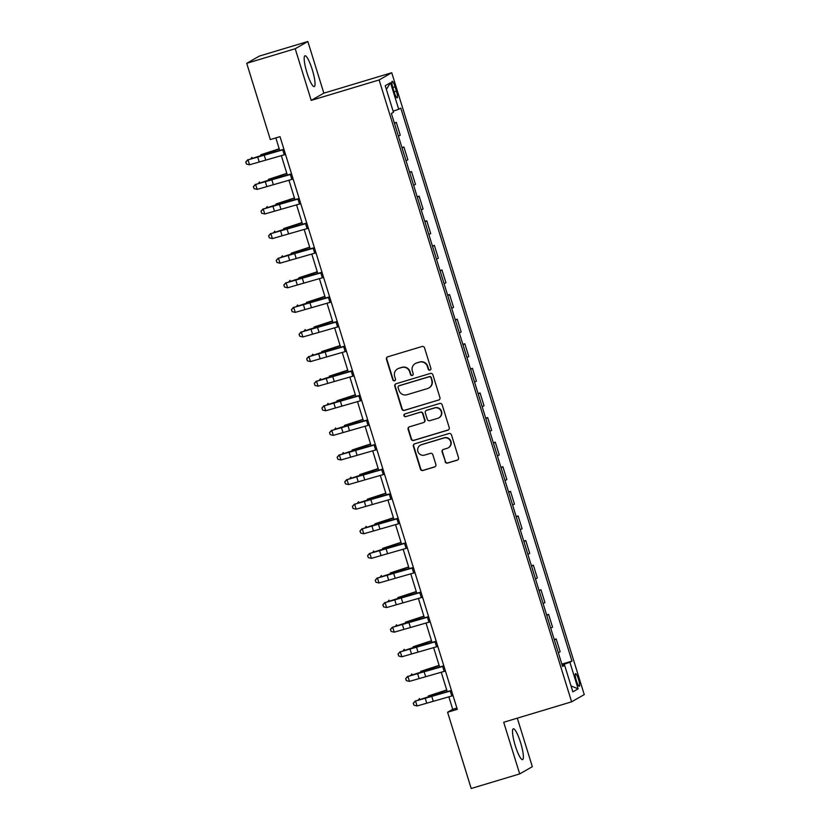 <?xml version="1.0" encoding="UTF-8"?>
<svg xmlns="http://www.w3.org/2000/svg" width="830" height="830" viewBox="0 0 830 830"><rect width="100%" height="100%" fill="white"/><g stroke="black" fill="none" stroke-linecap="round" stroke-linejoin="round"><path stroke-width="1.25" d="M429.971 370.128A1.421 1.39 -119.8 0 0 430.884 368.375L424.535 347.853A2.023 1.982 -119.8 0 0 422.034 346.494L387.755 356.807A2.023 1.982 -119.8 0 0 386.448 359.307L392.798 379.829A1.421 1.39 -119.8 0 0 394.831 380.659A1.421 1.39 -119.8 0 0 395.464 379.03L394.644 376.374A6.474 6.36 -119.8 0 1 398.825 368.364L401.679 367.503A6.474 6.36 -119.8 0 1 409.688 371.85L410.508 374.506A1.421 1.39 -119.8 0 0 412.541 375.336A1.421 1.39 -119.8 0 0 413.174 373.708L412.354 371.052A6.474 6.36 -119.8 0 1 416.536 363.032L419.389 362.171A6.474 6.36 -119.8 0 1 427.398 366.528L428.218 369.184A1.421 1.39 -119.8 0 0 429.971 370.128M415.228 363.592L415.571 363.395A6.474 6.36 -119.8 0 1 416.878 362.835L419.731 361.984A6.474 6.36 -119.8 0 1 427.74 366.331L428.56 368.987A1.421 1.39 -119.8 0 0 430.417 369.9M387.517 356.89A2.023 1.982 -119.8 0 0 386.79 359.11L393.14 379.642A1.421 1.39 -119.8 0 0 394.997 380.555M397.518 368.925L397.861 368.728A6.474 6.36 -119.8 0 1 399.168 368.167L402.021 367.306A6.474 6.36 -119.8 0 1 410.03 371.653L410.85 374.309A1.421 1.39 -119.8 0 0 412.707 375.222M520.607 742.694A16.081 2.988 73.3 0 0 513.314 728.823A16.081 2.988 73.3 0 0 515.285 745.745A16.081 2.988 73.3 0 0 522.578 759.626A16.081 2.988 73.3 0 0 520.607 742.694M312.267 69.668A16.081 2.988 73.3 0 0 304.973 55.786A16.081 2.988 73.3 0 0 306.944 72.708A16.081 2.988 73.3 0 0 314.238 86.59A16.081 2.988 73.3 0 0 312.267 69.668M578.52 679.345A6.599 1.224 73.3 0 0 575.522 673.649A6.599 1.224 73.3 0 0 576.331 680.6A6.599 1.224 73.3 0 0 579.319 686.286A6.599 1.224 73.3 0 0 578.52 679.345M445.098 461.708A2.023 1.982 -119.8 0 0 447.598 463.067L457.216 460.173A2.023 1.982 -119.8 0 0 458.523 457.672L451.468 434.879A2.023 1.982 -119.8 0 0 448.968 433.519L414.689 443.822A2.023 1.982 -119.8 0 0 413.382 446.333L420.437 469.126A2.023 1.982 -119.8 0 0 422.937 470.486L434.557 466.989A2.023 1.982 -119.8 0 0 435.864 464.489L432.845 454.726A2.023 1.982 -119.8 0 0 430.345 453.367L424.587 455.099A5.416 5.312 -119.8 0 1 420.291 445.233A5.416 5.312 -119.8 0 1 421.381 444.766L443.946 437.981A5.416 5.312 -119.8 0 1 448.231 447.847A5.416 5.312 -119.8 0 1 447.152 448.314L443.386 449.445A2.023 1.982 -119.8 0 0 442.079 451.956L445.44 461.511A2.023 1.982 -119.8 0 0 447.941 462.87L457.558 459.976A2.023 1.982 -119.8 0 0 457.787 459.893M503.706 722.256L519.694 773.913L471.201 788.5L447.588 712.244L457.289 709.328L280.021 136.66L270.321 139.575L246.718 63.319L295.221 48.731L311.209 100.389L379.113 79.96L571.611 701.827L503.706 722.256M438.624 400.102A2.023 1.982 -119.8 0 0 439.931 397.591L432.876 374.797A2.023 1.982 -119.8 0 0 430.376 373.438L396.097 383.751A2.023 1.982 -119.8 0 0 394.79 386.251L401.845 409.045A2.023 1.982 -119.8 0 0 404.345 410.404L438.966 399.904A2.023 1.982 -119.8 0 0 439.195 399.821M442.172 404.833L449.227 427.626A2.023 1.982 -119.8 0 1 447.92 430.137L413.641 440.45A2.023 1.982 -119.8 0 1 411.141 439.091L408.121 429.328A2.023 1.982 -119.8 0 1 409.429 426.827L423.331 422.646A2.023 1.982 -119.8 0 0 424.638 420.146L422.636 413.672A2.023 1.982 -119.8 0 0 420.125 412.313L405.663 416.66A1.421 1.39 -119.8 0 1 404.532 414.087A1.421 1.39 -119.8 0 1 404.822 413.963L439.672 403.473A2.023 1.982 -119.8 0 1 442.172 404.833M392.943 88.032L394.281 92.358A6.391 1.193 73.3 0 0 397.186 97.878A6.391 1.193 73.3 0 0 396.398 91.155L395.059 86.818A6.391 1.193 73.3 0 0 392.154 81.309A6.391 1.193 73.3 0 0 392.943 88.032M379.113 79.96L391.739 72.739L584.247 694.596L571.611 701.827M386.386 89.453L390.494 82.72L385.234 85.729L393.462 112.289L391.387 113.471L562.574 666.459L564.639 665.276L562.377 665.826M390.494 82.72L398.711 109.28L393.119 111.199M561.848 664.135L571.963 661.085L400.786 108.097L398.711 109.28M571.963 661.085L569.899 662.267L578.116 688.838L572.856 691.847L564.639 665.276M311.209 100.389L323.845 93.157L307.847 41.5L295.221 48.731M307.847 41.5L259.354 56.087L246.718 63.319M519.694 773.913L532.331 766.681L517.308 718.158M323.845 93.157L391.739 72.739M448.833 696.785L452.713 709.308L447.588 712.244M275.84 137.915L279.71 150.427M281.318 155.604L287.325 175.026M288.933 180.203L294.94 199.625M296.538 204.803L302.556 224.225M304.154 229.402L310.171 248.824M311.769 254.001L317.786 273.423M319.384 278.6L325.401 298.022M326.999 303.199L333.006 322.621M334.615 327.798L340.622 347.22M342.23 352.397L348.237 371.819M349.845 376.996L355.852 396.418M357.46 401.596L363.467 421.018M365.076 426.195L371.083 445.617M372.691 450.794L378.698 470.216M380.306 475.393L386.313 494.815M387.921 499.992L393.928 519.414M395.537 524.591L401.544 544.013M403.152 549.19L409.159 568.612M410.767 573.789L416.774 593.211M418.382 598.389L424.389 617.811M425.998 622.988L432.005 642.41M433.613 647.587L439.62 667.009M441.218 672.186L447.235 691.608M456.894 708.052L452.713 709.308M394.323 122.954L396.294 122.363L394.468 123.4M398.421 136.193L400.247 135.155L396.294 122.363M401.938 147.553L403.899 146.962L402.083 147.999M406.036 160.792L407.862 159.754L403.899 146.962M409.553 172.152L411.514 171.561L409.698 172.599M413.651 185.391L415.477 184.353L411.514 171.561M417.168 196.751L419.129 196.16L417.314 197.198M421.267 209.99L423.093 208.953L419.129 196.16M424.784 221.351L426.745 220.759L424.919 221.797M428.882 234.589L430.708 233.552L426.745 220.759M432.399 245.95L434.36 245.358L432.534 246.396M436.497 259.188L438.323 258.151L434.36 245.358M440.014 270.549L441.975 269.958L440.149 270.995M444.112 283.787L445.938 282.75L441.975 269.958M447.629 295.148L449.59 294.557L447.764 295.594M451.728 308.387L453.554 307.349L449.59 294.557M455.245 319.747L457.206 319.156L455.38 320.193M459.343 332.986L461.169 331.948L457.206 319.156M462.86 344.346L464.821 343.755L462.995 344.792M466.958 357.585L468.784 356.547L464.821 343.755M470.475 368.945L472.436 368.354L470.61 369.392M474.573 382.184L476.399 381.146L472.436 368.354M478.09 393.545L480.051 392.953L478.225 393.991M482.189 406.783L484.014 405.745L480.051 392.953M485.706 418.144L487.667 417.552L485.841 418.59M489.804 431.382L491.63 430.345L487.667 417.552M493.311 442.743L495.282 442.151L493.456 443.189M497.419 455.981L499.245 454.944L495.282 442.151M500.926 467.342L502.897 466.751L501.071 467.788M505.034 480.58L506.85 479.543L502.897 466.751M508.541 491.941L510.512 491.35L508.686 492.387M512.65 505.18L514.465 504.142L510.512 491.35M516.156 516.54L518.128 515.949L516.302 516.986M520.265 529.779L522.08 528.741L518.128 515.949M523.772 541.139L525.743 540.548L523.917 541.585M527.87 554.378L529.696 553.34L525.743 540.548M531.387 565.738L533.358 565.147L531.532 566.185M535.485 578.977L537.311 577.939L533.358 565.147M539.002 590.338L540.973 589.746L539.147 590.784M543.1 603.576L544.926 602.538L540.973 589.746M546.617 614.937L548.578 614.345L546.763 615.383M550.715 628.175L552.541 627.138L548.578 614.345M554.233 639.536L556.193 638.944L554.378 639.982M558.331 652.774L560.157 651.737L556.193 638.944M562.097 664.934L569.899 662.267M578.116 688.838L571.03 685.922M395.858 383.834A2.023 1.982 -119.8 0 0 395.132 386.064L402.187 408.858A2.023 1.982 -119.8 0 0 404.687 410.217L438.966 399.904M430.863 377.723A1.421 1.39 -119.8 0 0 429.11 376.779L399.023 385.826A1.421 1.39 -119.8 0 0 398.11 387.579L398.981 390.38A6.474 6.36 -119.8 0 0 406.98 394.727L427.554 388.544A6.474 6.36 -119.8 0 0 431.735 380.524L431.206 377.536A1.421 1.39 -119.8 0 0 429.452 376.581L429.11 376.779M398.742 385.95L399.085 385.753A1.421 1.39 -119.8 0 1 399.365 385.628L429.452 376.581M428.851 387.983L429.193 387.786A6.474 6.36 -119.8 0 0 432.077 380.337L431.735 380.524M431.206 377.536L432.077 380.337M409.2 426.911A2.023 1.982 -119.8 0 0 408.464 429.141L411.483 438.894A2.023 1.982 -119.8 0 0 413.983 440.253L448.262 429.94A2.023 1.982 -119.8 0 0 448.49 429.857M423.736 422.47L424.078 422.273A2.023 1.982 -119.8 0 0 424.981 419.949L422.978 413.475A2.023 1.982 -119.8 0 0 420.468 412.116L405.663 416.66M404.718 413.994A1.421 1.39 -119.8 0 0 405.995 416.473M437.752 418.31A5.416 5.312 -119.8 0 0 441.041 411.037A5.416 5.312 -119.8 0 0 434.557 407.976L426.61 410.362A2.023 1.982 -119.8 0 0 425.302 412.873L427.305 419.337A2.023 1.982 -119.8 0 0 429.805 420.696L437.752 418.31M438.842 417.843L439.184 417.646A5.416 5.312 -119.8 0 0 434.899 407.779L434.557 407.976M426.195 410.539L426.537 410.342A2.023 1.982 -119.8 0 1 426.942 410.165L434.899 407.779M443.158 449.528A2.023 1.982 -119.8 0 0 442.421 451.759L445.44 461.511M448.231 447.847L448.574 447.65A5.416 5.312 -119.8 0 0 444.289 437.784L443.946 437.981M420.291 445.233L420.634 445.046A5.416 5.312 -119.8 0 1 421.723 444.569L444.289 437.784M414.461 443.915A2.023 1.982 -119.8 0 0 413.724 446.135L420.779 468.929A2.023 1.982 -119.8 0 0 423.279 470.288L434.899 466.792A2.023 1.982 -119.8 0 0 435.127 466.709M279.191 148.767L260.776 154.795A15.469 0.654 -17.2 0 0 270.985 151.662L279.264 148.985M250.951 158.738L251.895 157.368L252.206 158.343M285.53 154.442L249.55 164.786L248.025 159.868L245.753 162.037L246.469 164.06L245.856 162.099M284.005 149.525L248.025 159.868L257.404 156.725A15.469 0.654 162.8 0 1 267.156 153.851L283.922 149.265M247.786 159.713L245.753 162.037M246.469 164.06L249.55 164.786M286.807 173.366L268.391 179.394A15.469 0.654 -17.2 0 0 278.6 176.261L286.879 173.584M258.566 183.337L259.51 181.967L259.811 182.942M294.422 197.965L276.006 203.993A15.469 0.654 -17.2 0 0 286.215 200.86L294.494 198.183M266.181 207.936L267.125 206.566L267.426 207.542M302.037 222.565L283.621 228.592A15.469 0.654 -17.2 0 0 293.83 225.459L302.11 222.782M273.796 232.535L274.74 231.165L275.041 232.141M293.146 179.041L257.165 189.385L255.64 184.468L253.368 186.636L254.084 188.659L253.472 186.698M291.62 174.124L255.64 184.468L265.019 181.324A15.469 0.654 162.8 0 1 274.772 178.45L291.538 173.864M255.401 184.322L253.368 186.636M254.084 188.659L257.165 189.385M300.761 203.641L264.78 213.984L263.255 209.067L260.983 211.235L261.689 213.258L261.087 211.297M299.236 198.723L263.255 209.067L272.634 205.923A15.469 0.654 162.8 0 1 282.387 203.049L299.153 198.463M263.017 208.921L260.983 211.235M261.689 213.258L264.78 213.984M308.376 228.24L272.396 238.584L270.87 233.666L268.598 235.834L269.304 237.857L268.702 235.896M306.851 223.322L270.87 233.666L280.25 230.522A15.469 0.654 162.8 0 1 290.002 227.648L306.768 223.063M270.632 233.521L268.598 235.834M269.304 237.857L272.396 238.584M309.652 247.164L291.237 253.192A15.469 0.654 -17.2 0 0 301.446 250.058L309.725 247.382M281.412 257.134L282.356 255.765L282.656 256.74M315.991 252.839L280.011 263.183L278.486 258.265L276.214 260.433L276.919 262.456L276.317 260.496M314.466 247.921L278.486 258.265L287.865 255.121A15.469 0.654 162.8 0 1 297.617 252.247L314.383 247.662M278.247 258.12L276.214 260.433M276.919 262.456L280.011 263.183M317.268 271.763L298.852 277.791A15.469 0.654 -17.2 0 0 309.061 274.657L317.34 271.981M289.027 281.733L289.971 280.364L290.272 281.339M324.883 296.362L306.457 302.39A15.469 0.654 -17.2 0 0 316.676 299.257L324.955 296.58M296.642 306.332L297.586 304.963L297.887 305.938M332.498 320.961L314.072 326.989A15.469 0.654 -17.2 0 0 324.291 323.856L332.571 321.179M304.257 330.931L305.201 329.562L305.502 330.537M340.113 345.56L321.687 351.588A15.469 0.654 -17.2 0 0 331.907 348.455L340.175 345.778M311.862 355.531L312.817 354.161L313.118 355.136M347.729 370.159L329.303 376.187A15.469 0.654 -17.2 0 0 339.522 373.054L347.791 370.377M319.477 380.13L320.432 378.76L320.733 379.735M323.607 277.438L287.626 287.782L286.101 282.864L283.829 285.032L284.534 287.056L283.933 285.095M322.082 272.52L286.101 282.864L295.47 279.72A15.469 0.654 162.8 0 1 305.233 276.846L321.999 272.261M285.862 282.719L283.829 285.032M284.534 287.056L287.626 287.782M331.212 302.037L295.241 312.381L293.716 307.463L291.444 309.632L292.15 311.655L291.548 309.694M329.697 297.119L293.716 307.463L303.085 304.32A15.469 0.654 162.8 0 1 312.848 301.446L329.614 296.87M293.467 307.318L291.444 309.632M292.15 311.655L295.241 312.381M338.827 326.636L302.857 336.98L301.332 332.062L299.059 334.231L299.765 336.254L299.153 334.293M337.312 321.718L301.332 332.062L310.7 328.919A15.469 0.654 162.8 0 1 320.463 326.045L337.229 321.469M301.083 331.917L299.059 334.231M299.765 336.254L302.857 336.98M346.442 351.235L310.472 361.579L308.947 356.661L306.675 358.83L307.38 360.853L306.768 358.892M344.927 346.318L308.947 356.661L318.315 353.518A15.469 0.654 162.8 0 1 328.078 350.644L344.844 346.069M308.698 356.516L306.675 358.83M307.38 360.853L310.472 361.579M354.057 375.834L318.087 386.178L316.562 381.261L314.29 383.429L314.995 385.452L314.383 383.491M352.543 370.917L316.562 381.261L325.931 378.117A15.469 0.654 162.8 0 1 335.694 375.243L352.46 370.668M316.313 381.115L314.29 383.429M314.995 385.452L318.087 386.178M355.344 394.758L336.918 400.786A15.469 0.654 -17.2 0 0 347.137 397.653L355.406 394.976M327.093 404.729L328.047 403.359L328.348 404.335M361.673 400.434L325.702 410.777L324.177 405.86L321.905 408.028L322.611 410.051L321.999 408.09M360.147 395.516L324.177 405.86L333.546 402.716A15.469 0.654 162.8 0 1 343.309 399.842L360.075 395.267M323.928 405.714L321.905 408.028M322.611 410.051L325.702 410.777M362.959 419.358L344.533 425.385A15.469 0.654 -17.2 0 0 354.752 422.252L363.021 419.575M334.708 429.328L335.662 427.958L335.963 428.934M369.288 425.033L333.318 435.377L331.793 430.459L329.52 432.627L330.226 434.65L329.614 432.689M367.763 420.115L331.793 430.459L341.161 427.315A15.469 0.654 162.8 0 1 350.924 424.441L367.69 419.866M331.544 430.314L329.52 432.627M330.226 434.65L333.318 435.377M370.574 443.957L352.148 449.985A15.469 0.654 -17.2 0 0 362.368 446.851L370.637 444.175M342.323 453.927L343.278 452.558L343.579 453.533M376.903 449.632L340.933 459.976L339.408 455.058L337.136 457.226L337.841 459.249L337.229 457.289M375.378 444.714L339.408 455.058L348.776 451.914A15.469 0.654 162.8 0 1 358.529 449.04L375.305 444.465M339.159 454.913L337.136 457.226M337.841 459.249L340.933 459.976M378.19 468.556L359.764 474.584A15.469 0.654 -17.2 0 0 369.973 471.45L378.252 468.774M349.938 478.526L350.893 477.157L351.194 478.132M384.518 474.231L348.548 484.575L347.023 479.657L344.751 481.825L345.456 483.849L344.844 481.888M382.993 469.313L347.023 479.657L356.392 476.513A15.469 0.654 162.8 0 1 366.144 473.639L382.921 469.064M346.774 479.512L344.751 481.825M345.456 483.849L348.548 484.575M385.805 493.155L367.379 499.183A15.469 0.654 -17.2 0 0 377.588 496.05L385.867 493.373M357.554 503.125L358.508 501.756L358.809 502.731M392.134 498.83L356.153 509.174L354.638 504.256L352.366 506.425L353.072 508.448L352.46 506.487M390.608 493.912L354.638 504.256L364.007 501.113A15.469 0.654 162.8 0 1 373.759 498.239L390.536 493.663M354.389 504.111L352.366 506.425M353.072 508.448L356.153 509.174M393.42 517.754L374.994 523.782A15.469 0.654 -17.2 0 0 385.203 520.649L393.482 517.972M365.169 527.724L366.123 526.355L366.424 527.33M399.749 523.429L363.768 533.773L362.254 528.855L359.981 531.024L360.687 533.047L360.075 531.086M398.224 518.511L362.254 528.855L371.622 525.712A15.469 0.654 162.8 0 1 381.375 522.838L398.151 518.262M362.005 528.71L359.981 531.024M360.687 533.047L363.768 533.773M401.035 542.353L382.609 548.381A15.469 0.654 -17.2 0 0 392.818 545.248L401.098 542.571M372.784 552.324L373.728 550.954L374.04 551.929M408.651 566.952L390.225 572.98A15.469 0.654 -17.2 0 0 400.434 569.847L408.713 567.17M380.399 576.923L381.344 575.553L381.655 576.528M416.255 591.551L397.84 597.579A15.469 0.654 -17.2 0 0 408.049 594.446L416.328 591.769M388.015 601.522L388.959 600.152L389.27 601.128M423.871 616.151L405.455 622.178A15.469 0.654 -17.2 0 0 415.664 619.045L423.943 616.368M395.63 626.121L396.574 624.751L396.885 625.727M431.486 640.75L413.07 646.778A15.469 0.654 -17.2 0 0 423.279 643.644L431.559 640.967M403.245 650.72L404.189 649.351L404.49 650.326M407.364 548.028L371.384 558.372L369.869 553.454L367.597 555.623L368.302 557.646L367.69 555.685M405.839 543.111L369.869 553.454L379.237 550.311A15.469 0.654 162.8 0 1 388.99 547.437L405.756 542.862M369.62 553.309L367.597 555.623M368.302 557.646L371.384 558.372M414.979 572.627L378.999 582.971L377.484 578.053L375.202 580.222L375.917 582.245L375.305 580.284M413.454 567.71L377.484 578.053L386.853 574.91A15.469 0.654 162.8 0 1 396.605 572.036L413.371 567.461M377.235 577.908L375.202 580.222M375.917 582.245L378.999 582.971M422.595 597.226L386.614 607.57L385.089 602.653L382.817 604.821L383.533 606.844L382.921 604.883M421.069 592.309L385.089 602.653L394.468 599.509A15.469 0.654 162.8 0 1 404.22 596.635L420.986 592.06M384.85 602.507L382.817 604.821M383.533 606.844L386.614 607.57M430.21 621.836L394.229 632.17L392.704 627.252L390.432 629.42L391.148 631.443L390.536 629.482M428.685 616.908L392.704 627.252L402.083 624.108A15.469 0.654 162.8 0 1 411.836 621.234L428.602 616.659M392.466 627.107L390.432 629.42M391.148 631.443L394.229 632.17M437.825 646.435L401.845 656.769L400.319 651.851L398.047 654.019L398.763 656.042L398.151 654.082M436.3 641.507L400.319 651.851L409.698 648.707A15.469 0.654 162.8 0 1 419.451 645.833L436.217 641.258M400.081 651.706L398.047 654.019M398.763 656.042L401.845 656.769M439.101 665.349L420.686 671.377A15.469 0.654 -17.2 0 0 430.895 668.243L439.174 665.567M410.86 675.319L411.805 673.95L412.105 674.925M445.44 671.034L409.46 681.368L407.935 676.45L405.663 678.618L406.368 680.642L405.766 678.681M443.915 666.106L407.935 676.45L417.314 673.306A15.469 0.654 162.8 0 1 427.066 670.433L443.832 665.857M407.696 676.305L405.663 678.618M406.368 680.642L409.46 681.368M446.716 689.948L428.301 695.976A15.469 0.654 -17.2 0 0 438.51 692.842L446.789 690.166M418.476 699.918L419.42 698.549L419.721 699.524M453.056 695.633L417.075 705.967L415.55 701.049L413.278 703.217L413.983 705.241L413.382 703.28M451.53 690.705L415.55 701.049L424.929 697.905A15.469 0.654 162.8 0 1 434.681 695.032L451.447 690.456M415.311 700.904L413.278 703.217M413.983 705.241L417.075 705.967M392.787 87.503L395.059 86.818M394.115 91.84L396.398 91.155M260.776 154.795L261.025 155.615M270.985 151.662L271.317 152.72M265.673 159.879L264.148 154.961M259.168 161.798L257.642 156.88M284.265 154.805L282.74 149.877M268.391 179.394L268.64 180.214M278.6 176.261L278.932 177.319M276.006 203.993L276.255 204.813M286.215 200.86L286.547 201.918M283.621 228.592L283.87 229.412M293.83 225.459L294.152 226.517M273.288 184.478L271.763 179.56M266.783 186.397L265.258 181.48M291.88 179.405L290.355 174.476M280.903 209.077L279.378 204.159M274.398 210.996L272.873 206.079M299.495 204.004L297.97 199.076M288.518 233.676L286.993 228.758M282.013 235.596L280.488 230.678M307.11 228.603L305.585 223.675M291.237 253.192L291.486 254.011M301.446 250.058L301.767 251.117M296.134 258.275L294.608 253.358M289.629 260.195L288.103 255.277M314.726 253.202L313.201 248.274M298.852 277.791L299.101 278.61M309.061 274.657L309.382 275.716M306.457 302.39L306.716 303.209M316.676 299.257L316.998 300.315M314.072 326.989L314.331 327.808M324.291 323.856L324.613 324.914M321.687 351.588L321.947 352.408M331.907 348.455L332.228 349.513M329.303 376.187L329.562 377.007M339.522 373.054L339.844 374.112M303.749 282.874L302.224 277.957M297.244 284.794L295.719 279.876M322.341 277.801L320.816 272.873M311.364 307.474L309.839 302.556M304.859 309.393L303.334 304.475M329.956 302.4L328.431 297.472M318.979 332.073L317.454 327.155M312.474 333.992L310.949 329.074M337.571 326.999L336.046 322.071M326.595 356.672L325.07 351.754M320.089 358.591L318.564 353.673M345.176 351.598L343.662 346.67M334.21 381.271L332.685 376.353M327.705 383.19L326.18 378.273M352.792 376.198L351.277 371.269M336.918 400.786L337.177 401.606M347.137 397.653L347.459 398.711M341.825 405.87L340.3 400.952M335.32 407.789L333.795 402.872M360.407 400.797L358.892 395.869M344.533 425.385L344.792 426.205M354.752 422.252L355.074 423.31M349.43 430.469L347.915 425.551M342.935 432.389L341.41 427.471M368.022 425.396L366.507 420.468M352.148 449.985L352.408 450.804M362.368 446.851L362.689 447.91M357.045 455.068L355.531 450.151M350.55 456.988L349.025 452.07M375.637 449.995L374.112 445.067M359.764 474.584L360.023 475.403M369.973 471.45L370.305 472.509M364.661 479.667L363.146 474.75M358.155 481.587L356.641 476.669M383.252 474.594L381.727 469.666M367.379 499.183L367.638 500.002M377.588 496.05L377.92 497.108M372.276 504.267L370.761 499.349M365.771 506.186L364.256 501.268M390.868 499.193L389.343 494.265M374.994 523.782L375.243 524.601M385.203 520.649L385.535 521.707M379.891 528.866L378.366 523.948M373.386 530.785L371.871 525.867M398.483 523.792L396.958 518.864M382.609 548.381L382.858 549.201M392.818 545.248L393.15 546.306M390.225 572.98L390.474 573.8M400.434 569.847L400.766 570.905M397.84 597.579L398.089 598.399M408.049 594.446L408.381 595.504M405.455 622.178L405.704 622.998M415.664 619.045L415.996 620.103M413.07 646.778L413.319 647.597M423.279 643.644L423.611 644.702M387.506 553.465L385.981 548.547M381.001 555.384L379.486 550.466M406.098 548.391L404.573 543.463M395.122 578.064L393.596 573.146M388.616 579.983L387.091 575.066M413.714 572.99L412.188 568.062M402.737 602.663L401.212 597.745M396.232 604.582L394.707 599.665M421.329 597.59L419.804 592.662M410.352 627.262L408.827 622.344M403.847 629.182L402.322 624.264M428.944 622.189L427.419 617.261M417.967 651.861L416.442 646.943M411.462 653.781L409.937 648.863M436.559 646.788L435.034 641.86M420.686 671.377L420.935 672.196M430.895 668.243L431.227 669.302M425.583 676.46L424.057 671.543M419.077 678.38L417.552 673.462M444.175 671.387L442.649 666.469M428.301 695.976L428.55 696.795M438.51 692.842L438.831 693.901M433.198 701.06L431.673 696.142M426.693 702.979L425.168 698.061M451.79 695.986L450.265 691.068"/></g></svg>
